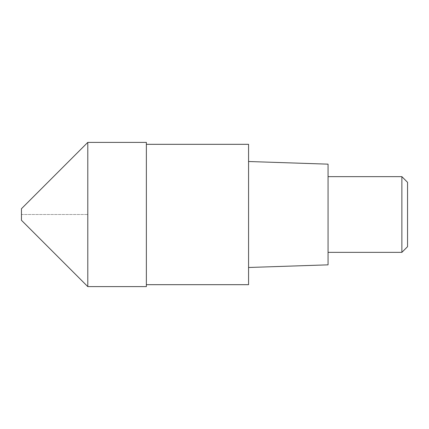 <?xml version="1.0" encoding="UTF-8"?>
<svg xmlns="http://www.w3.org/2000/svg" width="429" height="429" viewBox="0 0 429 429"><rect width="100%" height="100%" fill="white"/><g stroke="black" fill="none" stroke-linecap="round" stroke-linejoin="round"><path stroke-width="0.32" stroke-dasharray="2.15 1.61" d="M21.45 220.27L21.45 208.73M87.789 142.39L87.789 286.61L87.789 142.39M146.364 142.39L146.364 286.61M146.364 284.679L146.364 144.321L146.364 284.679M248.568 144.321L248.568 284.679M248.568 267.492L248.568 161.508L248.568 267.492M328.056 164.157L328.056 264.843M328.056 252.354L328.056 176.646L328.056 252.354M401.871 176.646L401.871 252.354M407.55 182.325L407.55 246.675M21.45 214.5L87.789 214.5L21.45 214.5"/><path stroke-width="0.64" d="M21.45 208.73L21.45 220.27L87.789 286.61L87.789 142.39L87.789 286.61L146.364 286.61L146.364 142.39L87.789 142.39L21.45 208.73M146.364 284.679L248.568 284.679L248.568 144.321L146.364 144.321M248.568 267.492L328.056 264.843L328.056 164.157L248.568 161.508M328.056 252.354L401.871 252.354L401.871 176.646L328.056 176.646M401.871 176.646L407.55 182.325L407.55 246.675L401.871 252.354"/></g></svg>

